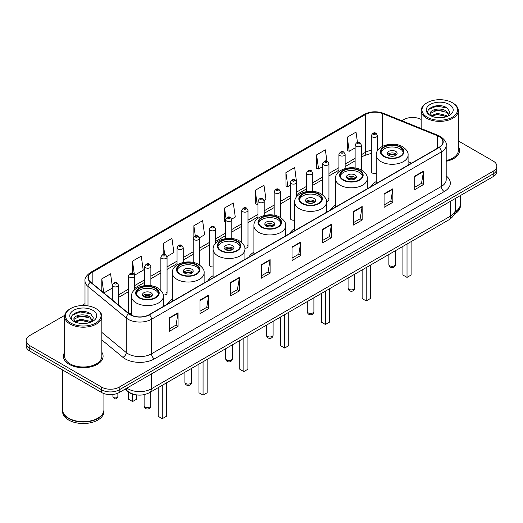 <?xml version="1.0" encoding="UTF-8"?>
<svg xmlns="http://www.w3.org/2000/svg" width="523" height="523" viewBox="0 0 523 523"><rect width="100%" height="100%" fill="white"/><g stroke="black" fill="none" stroke-linecap="round" stroke-linejoin="round"><path stroke-width="0.78" d="M172.302 299.261A21.901 12.644 0 0 0 167.295 304.203M213.096 275.706A21.901 12.644 0 0 0 208.089 280.648M253.89 252.158A21.901 12.644 0 0 0 248.883 257.1M294.678 228.603A21.901 12.644 0 0 0 289.67 233.546M335.472 205.055A21.901 12.644 0 0 0 330.464 209.998M376.266 181.501A21.901 12.644 0 0 0 371.258 186.443M296.567 196.903L296.567 182.331A3.099 1.791 180 0 1 294.652 183.985A3.099 1.791 180 0 1 291.278 183.599A3.099 1.791 180 0 1 290.37 182.331L290.37 218.437A3.099 1.791 0 0 0 291.278 219.699A3.099 1.791 0 0 0 294.678 220.078M215.626 243.254L215.626 229.061A3.099 1.791 180 0 1 213.711 230.715A3.099 1.791 180 0 1 210.338 230.329A3.099 1.791 180 0 1 209.429 229.061L209.429 265.168A3.099 1.791 0 0 0 210.338 266.429A3.099 1.791 0 0 0 213.096 266.926M134.686 289.722L134.686 275.791A3.099 1.791 180 0 1 132.77 277.445A3.099 1.791 180 0 1 129.397 277.059A3.099 1.791 180 0 1 128.488 275.791L128.488 311.898A3.099 1.791 0 0 0 129.397 313.159A3.099 1.791 0 0 0 131.515 313.682M377.508 150.742L377.508 135.601A3.099 1.791 180 0 1 375.592 137.255A3.099 1.791 180 0 1 372.219 136.869A3.099 1.791 180 0 1 371.31 135.601L371.31 171.701A3.099 1.791 0 0 0 372.219 172.969A3.099 1.791 0 0 0 376.266 173.139M408.738 164.804L408.084 164.542M326.47 201.492A3.099 1.791 0 0 0 328.941 199.74A3.099 1.791 0 0 0 328.032 198.479M244.849 248.262A3.099 1.791 0 0 0 248 246.47A3.099 1.791 0 0 0 247.091 245.209M163.196 294.939A3.099 1.791 0 0 0 167.059 293.207A3.099 1.791 0 0 0 166.151 291.939M137.765 395.035A12.395 7.159 180 0 1 128.475 392.002L125.036 389.164M64.76 315.317L29.778 335.518A12.395 7.159 0 0 0 26.15 340.578L26.15 345.978A12.395 7.159 0 0 0 29.778 351.038L101.665 392.538A12.395 7.159 0 0 0 119.198 392.538L493.222 176.597A12.395 7.159 0 0 0 496.85 171.537L496.85 168.837A12.395 7.159 0 0 1 493.222 173.898A12.395 7.159 0 0 0 496.85 168.837L496.85 166.137A12.395 7.159 0 0 0 493.222 161.077L458.344 140.942M26.15 340.578A12.395 7.159 0 0 0 29.778 345.638L101.665 387.138A12.395 7.159 0 0 0 119.198 387.138L119.198 389.838L493.222 173.898L119.198 389.838A12.395 7.159 0 0 1 101.665 389.838A12.395 7.159 0 0 0 119.198 389.838L119.198 392.538M29.778 345.638L29.778 348.338L101.665 389.838L29.778 348.338A12.395 7.159 0 0 1 26.15 343.278A12.395 7.159 0 0 0 29.778 348.338L29.778 351.038M64.656 352.28A19.835 11.454 0 0 0 63.42 356.268A19.835 11.454 0 0 0 69.226 364.361A19.835 11.454 0 0 0 90.845 366.845A19.835 11.454 0 0 0 103.09 356.268A19.835 11.454 0 0 0 101.848 352.28A19.835 11.454 0 0 1 103.09 356.268A19.835 11.454 0 0 1 90.845 366.845A19.835 11.454 0 0 1 69.226 364.361A19.835 11.454 0 0 1 63.42 356.268A19.835 11.454 0 0 1 64.656 352.28M439.013 136.529A13.225 7.636 180 0 1 442.889 141.929A13.225 7.636 180 0 1 439.013 147.329L149.147 314.683A13.225 7.636 180 0 1 128.965 313.663L90.695 282.106A13.225 7.636 180 0 1 88.302 277.726A13.225 7.636 180 0 1 92.179 272.326L365.662 114.432A13.225 7.636 180 0 1 382.594 113.583L437.248 135.673A13.225 7.636 180 0 1 439.013 136.529M439.248 136.392A13.552 7.825 0 0 0 437.437 135.516L382.784 113.426A13.552 7.825 0 0 0 365.427 114.302L91.943 272.195A13.552 7.825 0 0 0 90.427 282.217L128.691 313.767A13.552 7.825 0 0 0 149.382 314.813L439.248 147.46A13.552 7.825 0 0 0 439.248 136.392M169.308 317.853L169.308 331.347L178.075 326.287L178.075 312.793L169.308 317.853M169.308 328.954L176.061 325.058L178.042 313.238A3.308 1.909 -120 0 0 178.075 312.793M176.003 325.09L178.075 326.287M199.989 300.137L199.989 313.637L208.755 308.57L208.755 295.077L199.989 300.137M199.989 311.237L206.742 307.341L208.723 295.528A3.308 1.909 -120 0 0 208.755 295.077M206.683 307.374L208.755 308.57M230.669 282.427L230.669 295.92L239.436 290.86L239.436 277.36L230.669 282.427M230.669 293.527L237.422 289.631L239.403 277.811A3.308 1.909 -120 0 0 239.436 277.36M237.364 289.664L239.436 290.86M261.356 264.71L261.356 278.21L270.123 273.143L270.123 259.65L261.356 264.71M261.356 275.811L268.103 271.914L270.084 260.094A3.308 1.909 -120 0 0 270.123 259.65M268.044 271.947L270.123 273.143M414.759 176.14L414.759 189.64L423.525 184.573L423.525 171.08L414.759 176.14M414.759 187.241L421.512 183.344L423.493 171.531A3.308 1.909 -120 0 0 423.525 171.08M421.453 183.377L423.525 184.573M384.078 193.856L384.078 207.35L392.845 202.29L392.845 188.796L384.078 193.856M384.078 204.957L390.831 201.061L392.812 189.241A3.308 1.909 -120 0 0 392.845 188.796M390.773 201.094L392.845 202.29M353.398 211.567L353.398 225.067L362.164 220.006L362.164 206.507L353.398 211.567M353.398 222.667L360.151 218.771L362.132 206.958A3.308 1.909 -120 0 0 362.164 206.507M360.092 218.804L362.164 220.006M322.717 229.283L322.717 242.777L331.484 237.717L331.484 224.223L322.717 229.283M322.717 240.384L329.47 236.488L331.445 224.668A3.308 1.909 -120 0 0 331.484 224.223M329.412 236.52L331.484 237.717M292.037 246.993L292.037 260.493L300.803 255.433L300.803 241.933L292.037 246.993M292.037 258.101L298.79 254.198L300.764 242.384A3.308 1.909 -120 0 0 300.803 241.933M298.731 254.237L300.803 255.433M446.191 161.28A19.835 11.454 0 0 0 459.58 150.447A19.835 11.454 0 0 0 458.344 146.46A19.835 11.454 0 0 1 459.58 150.447A19.835 11.454 0 0 1 446.191 161.28M119.198 387.138L493.222 171.198A12.395 7.159 0 0 0 496.85 166.137M421.152 119.466A12.395 7.159 0 0 0 403.802 119.577L401.827 120.715M85.001 303.634L81.666 305.556M166.987 256.499L173.917 252.491L171.936 238.39L163.176 243.457L163.176 254.518M134.607 275.19L143.237 270.208L141.256 256.107L132.489 261.167L132.489 273.241M112.301 286.094L110.575 273.823L101.808 278.883L101.808 291.272M264.115 200.42L265.965 199.355L263.984 185.253L255.217 190.313L255.361 203.728M296.489 181.729L294.665 167.537L285.898 172.597L286.042 186.011M326.934 161.136L325.345 149.826L316.578 154.886L316.722 168.301M357.464 142.361L356.026 132.11L347.265 137.17L347.403 150.585M199.361 237.808L204.598 234.781L202.623 220.68L193.856 225.74L193.856 236.788M231.735 219.111L235.278 217.065L233.304 202.963L224.537 208.023L224.674 221.438M225.616 221.791L224.537 221.386M224.537 208.023L225.995 218.411M255.217 190.313L257.198 204.415L257.989 203.957M257.198 204.415L255.217 203.676M285.898 172.597L287.879 186.698L290.37 185.26M287.879 186.698L285.898 185.959M316.578 154.886L318.559 168.988L322.743 166.569M318.559 168.988L316.578 168.249M347.265 137.17L349.24 151.271L355.124 147.878M349.24 151.271L347.265 150.532M193.856 225.74L195.282 235.899M163.176 243.457L164.725 254.518M132.489 261.167L134.378 274.614M103.848 292.952L112.301 288.068M101.808 278.883L103.776 292.893M427.18 117.211A17.769 10.257 0 0 0 452.31 117.211A17.769 10.257 0 0 0 452.31 102.704L452.892 103.044A18.593 10.735 0 0 1 458.344 110.634A18.593 10.735 0 0 1 446.864 120.552A18.593 10.735 0 0 1 426.598 118.224A18.593 10.735 0 0 1 421.152 110.634A18.593 10.735 0 0 1 426.598 103.044L427.18 102.704A17.769 10.257 0 0 0 427.18 117.211M446.191 160.515A18.593 10.735 0 0 0 458.344 150.447L458.344 110.634M455.088 211.913A20.665 11.931 0 0 0 460.41 203.924L460.41 195.543M454.984 212.318A20.665 11.931 0 0 0 460.41 204.264A20.665 11.931 0 0 0 460.403 204.094M454.226 214.293A20.665 11.931 0 0 0 460.41 205.781L460.41 204.264M437.49 117.629L440.641 117.721M431.312 115.648L437.326 113.354L446.348 115.465L447.446 116.341M431.867 116.23L437.326 114.426L446.55 116.675M430.403 113.386L431.946 116.302M430.422 113.674C429.416 109.516 440.817 107.045 446.348 111.183L449.035 114.89M430.462 113.936L430.723 113.243L437.326 110.144L446.348 112.249L448.826 115.165M447.76 116.211L449.872 112.066L447.204 108.045C437.751 101.246 420.95 110.203 430.651 115.694L431.129 115.988M449.27 104.456A13.474 7.78 0 0 0 430.22 104.456A13.474 7.78 0 0 0 430.22 115.459A13.474 7.78 0 0 0 449.27 115.459A13.474 7.78 0 0 0 449.27 104.456M432.155 116.577L430.442 113.831M452.892 103.044L452.31 102.704A17.769 10.257 0 0 0 427.18 102.704M428.677 109.392L436.594 106.149L447.021 107.921M433.626 110.974L436.594 110.431L444.04 111.072M433.626 115.256L436.594 114.72L444.04 115.354M400.062 147.172A11.16 6.439 0 0 0 387.903 145.78A11.16 6.439 0 0 0 381.019 151.729A11.16 6.439 0 0 0 384.287 156.285A11.16 6.439 0 0 0 396.447 157.678A11.16 6.439 0 0 0 403.331 151.729A11.16 6.439 0 0 0 400.062 147.172M403.233 152.572A11.16 6.439 0 0 0 400.062 148.859A11.16 6.439 0 0 0 388.589 147.316A11.16 6.439 0 0 0 381.11 152.572M402.926 246.366L402.926 275.02L407.018 277.38L411.111 275.02L411.111 241.646M407.018 277.38L407.018 244.006M395.682 151.389A4.962 2.863 0 0 0 390.276 150.774A4.962 2.863 0 0 0 387.216 153.416A4.962 2.863 0 0 0 388.667 155.442A4.962 2.863 0 0 0 394.074 156.063A4.962 2.863 0 0 0 397.134 153.416A4.962 2.863 0 0 0 395.682 151.389M396.689 154.599A4.962 2.863 0 0 0 395.682 153.755A4.962 2.863 0 0 0 387.654 154.599M388.171 155.102A6.609 3.818 180 0 1 395.891 154.985L395.891 155.311M388.713 155.462A5.786 3.341 180 0 1 395.296 155.324L395.891 154.985M395.198 155.684L395.296 155.324M359.275 170.727A11.16 6.439 0 0 0 347.115 169.328A11.16 6.439 0 0 0 340.225 175.277A11.16 6.439 0 0 0 343.493 179.834A11.16 6.439 0 0 0 355.653 181.233A11.16 6.439 0 0 0 362.537 175.277A11.16 6.439 0 0 0 359.275 170.727M362.446 176.127A11.16 6.439 0 0 0 359.275 172.413A11.16 6.439 0 0 0 347.795 170.864A11.16 6.439 0 0 0 340.323 176.127M362.138 269.92L362.138 298.568L366.224 300.934L370.317 298.568L370.317 265.194M366.224 300.934L366.224 267.554M354.888 174.944A4.962 2.863 0 0 0 349.482 174.322A4.962 2.863 0 0 0 346.422 176.97A4.962 2.863 0 0 0 347.873 178.99A4.962 2.863 0 0 0 353.28 179.611A4.962 2.863 0 0 0 356.34 176.97A4.962 2.863 0 0 0 354.888 174.944M355.901 178.147A4.962 2.863 0 0 0 354.888 177.304A4.962 2.863 0 0 0 346.867 178.147M347.377 178.657A6.609 3.818 180 0 1 355.097 178.533L355.097 178.866M347.919 179.016A5.786 3.341 180 0 1 354.502 178.879L355.097 178.533M354.404 179.239L354.502 178.879M318.481 194.275A11.16 6.439 0 0 0 306.321 192.882A11.16 6.439 0 0 0 299.431 198.832A11.16 6.439 0 0 0 302.699 203.388A11.16 6.439 0 0 0 314.859 204.781A11.16 6.439 0 0 0 321.75 198.832A11.16 6.439 0 0 0 318.481 194.275M321.652 199.675A11.16 6.439 0 0 0 318.481 195.962A11.16 6.439 0 0 0 307.008 194.419A11.16 6.439 0 0 0 299.529 199.675M321.344 293.468L321.344 322.122L325.437 324.482L329.523 322.122L329.523 288.748M325.437 324.482L325.437 291.108M314.094 198.492A4.962 2.863 0 0 0 308.694 197.871A4.962 2.863 0 0 0 305.635 200.518A4.962 2.863 0 0 0 307.086 202.545A4.962 2.863 0 0 0 312.486 203.166A4.962 2.863 0 0 0 315.552 200.518A4.962 2.863 0 0 0 314.094 198.492M315.108 201.701A4.962 2.863 0 0 0 314.094 200.858A4.962 2.863 0 0 0 306.073 201.701M306.583 202.205A6.609 3.818 180 0 1 314.303 202.087L314.303 202.414M307.125 202.564A5.786 3.341 180 0 1 313.708 202.427L314.303 202.087M313.61 202.787L313.708 202.427M277.687 217.83A11.16 6.439 0 0 0 265.527 216.43A11.16 6.439 0 0 0 258.643 222.38A11.16 6.439 0 0 0 261.912 226.936A11.16 6.439 0 0 0 274.072 228.335A11.16 6.439 0 0 0 280.956 222.38A11.16 6.439 0 0 0 277.687 217.83M280.858 223.223A11.16 6.439 0 0 0 277.687 219.516A11.16 6.439 0 0 0 266.214 217.967A11.16 6.439 0 0 0 258.735 223.223M280.55 317.023L280.55 345.67L284.643 348.037L288.735 345.67L288.735 312.296M284.643 348.037L284.643 314.656M273.307 222.046A4.962 2.863 0 0 0 267.9 221.425A4.962 2.863 0 0 0 264.841 224.066A4.962 2.863 0 0 0 266.292 226.093A4.962 2.863 0 0 0 271.699 226.714A4.962 2.863 0 0 0 274.758 224.066A4.962 2.863 0 0 0 273.307 222.046M274.314 225.25A4.962 2.863 0 0 0 273.307 224.406A4.962 2.863 0 0 0 265.279 225.25M265.795 225.753A6.609 3.818 180 0 1 273.516 225.635L273.516 225.962M266.338 226.119A5.786 3.341 180 0 1 272.921 225.982L273.516 225.635M272.823 226.341L272.921 225.982M236.899 241.378A11.16 6.439 0 0 0 224.74 239.979A11.16 6.439 0 0 0 217.849 245.934A11.16 6.439 0 0 0 221.118 250.491A11.16 6.439 0 0 0 233.278 251.883A11.16 6.439 0 0 0 240.162 245.934A11.16 6.439 0 0 0 236.899 241.378M240.07 246.778A11.16 6.439 0 0 0 236.899 243.064A11.16 6.439 0 0 0 225.42 241.521A11.16 6.439 0 0 0 217.947 246.778M239.763 340.571L239.763 369.225L243.849 371.585L247.941 369.225L247.941 335.844M243.849 371.585L243.849 338.211M232.513 245.594A4.962 2.863 0 0 0 227.106 244.973A4.962 2.863 0 0 0 224.047 247.621A4.962 2.863 0 0 0 225.498 249.648A4.962 2.863 0 0 0 230.905 250.262A4.962 2.863 0 0 0 233.964 247.621A4.962 2.863 0 0 0 232.513 245.594M233.526 248.804A4.962 2.863 0 0 0 232.513 247.954A4.962 2.863 0 0 0 224.491 248.804M225.001 249.308A6.609 3.818 180 0 1 232.722 249.183L232.722 249.517M225.544 249.667A5.786 3.341 180 0 1 232.127 249.53L232.722 249.183M232.029 249.889L232.127 249.53M196.105 264.932A11.16 6.439 0 0 0 183.946 263.533A11.16 6.439 0 0 0 177.055 269.482A11.16 6.439 0 0 0 180.324 274.039A11.16 6.439 0 0 0 192.484 275.438A11.16 6.439 0 0 0 199.374 269.482A11.16 6.439 0 0 0 196.105 264.932M199.276 270.326A11.16 6.439 0 0 0 196.105 266.619A11.16 6.439 0 0 0 184.632 265.069A11.16 6.439 0 0 0 177.153 270.326M198.969 364.119L198.969 392.773L203.061 395.133L207.147 392.773L207.147 359.399M203.061 395.133L203.061 361.759M191.719 269.149A4.962 2.863 0 0 0 186.319 268.528A4.962 2.863 0 0 0 183.259 271.169A4.962 2.863 0 0 0 184.711 273.196A4.962 2.863 0 0 0 190.111 273.817A4.962 2.863 0 0 0 193.177 271.169A4.962 2.863 0 0 0 191.719 269.149M192.732 272.352A4.962 2.863 0 0 0 191.719 271.509A4.962 2.863 0 0 0 183.697 272.352M184.207 272.856A6.609 3.818 180 0 1 191.928 272.738L191.928 273.065M184.75 273.222A5.786 3.341 180 0 1 191.333 273.084L191.928 272.738M191.235 273.444L191.333 273.084M155.311 288.48A11.16 6.439 0 0 0 143.152 287.081A11.16 6.439 0 0 0 136.268 293.037A11.16 6.439 0 0 0 139.536 297.587A11.16 6.439 0 0 0 151.69 298.986A11.16 6.439 0 0 0 158.58 293.037A11.16 6.439 0 0 0 155.311 288.48M158.482 293.88A11.16 6.439 0 0 0 155.311 290.167A11.16 6.439 0 0 0 143.838 288.624A11.16 6.439 0 0 0 136.359 293.88M158.175 387.674L158.175 416.328L162.267 418.688L166.36 416.328L166.36 382.947M162.267 418.688L162.267 385.314M128.488 392.008L128.488 399.186L132.581 401.546L136.673 399.186L136.673 394.963M132.581 401.546L132.581 394.139M150.931 292.697A4.962 2.863 0 0 0 145.525 292.076A4.962 2.863 0 0 0 142.465 294.724A4.962 2.863 0 0 0 143.917 296.744A4.962 2.863 0 0 0 149.323 297.365A4.962 2.863 0 0 0 152.383 294.724A4.962 2.863 0 0 0 150.931 292.697M151.938 295.9A4.962 2.863 0 0 0 150.931 295.057A4.962 2.863 0 0 0 142.903 295.9M143.42 296.41A6.609 3.818 180 0 1 151.14 296.286L151.14 296.619M143.956 296.77A5.786 3.341 180 0 1 150.539 296.633L151.14 296.286M150.447 296.992L150.539 296.633M70.69 323.031A17.769 10.257 0 0 0 95.82 323.031A17.769 10.257 0 0 0 95.82 308.524L96.402 308.858A18.593 10.735 0 0 1 101.848 316.454A18.593 10.735 0 0 1 90.368 326.372A18.593 10.735 0 0 1 70.108 324.044A18.593 10.735 0 0 1 64.656 316.454A18.593 10.735 0 0 1 70.108 308.858L70.69 308.524A17.769 10.257 0 0 0 70.69 323.031M64.656 316.454L64.656 356.268A18.593 10.735 0 0 0 70.108 363.858A18.593 10.735 0 0 0 90.368 366.185A18.593 10.735 0 0 0 101.848 356.268L101.848 316.454M97.794 418.223A20.456 11.807 0 0 1 97.716 418.263A20.456 11.807 0 0 1 68.788 418.263L68.644 418.178A20.665 11.931 0 0 0 97.866 418.178A20.665 11.931 0 0 0 103.914 409.744L103.914 393.564M62.597 409.914A20.665 11.931 0 0 0 62.59 410.084A20.665 11.931 0 0 0 68.644 418.518A20.665 11.931 0 0 0 91.159 421.107A20.665 11.931 0 0 0 103.914 410.084A20.665 11.931 0 0 0 103.914 409.914M62.59 410.084L62.59 411.601A20.665 11.931 0 0 0 68.644 420.034A20.665 11.931 0 0 0 91.159 422.623A20.665 11.931 0 0 0 103.914 411.601L103.914 410.084M81 323.443L84.144 323.541M74.822 321.468L80.836 319.174L89.858 321.285L90.956 322.161M75.371 322.044L80.836 320.246L90.061 322.488M73.913 319.207L75.456 322.122M73.933 319.494C72.926 315.336 84.327 312.865 89.858 316.997L92.545 320.704M73.972 319.756L74.233 319.056L80.836 315.957L89.858 318.069L92.329 320.985M91.27 322.031L93.382 317.886L90.714 313.859C81.261 307.066 64.46 316.023 74.161 321.508L74.639 321.802M92.78 310.276A13.474 7.78 0 0 0 73.73 310.276A13.474 7.78 0 0 0 73.73 321.279A13.474 7.78 0 0 0 92.78 321.279A13.474 7.78 0 0 0 92.78 310.276M75.665 322.397L73.952 319.651M62.59 369.977L62.59 409.744A20.665 11.931 0 0 0 68.644 418.178L68.788 418.263M96.402 308.858L95.82 308.524A17.769 10.257 0 0 0 70.69 308.524M72.187 315.212L80.104 311.963L90.531 313.741M77.129 316.788L80.104 316.252L87.544 316.886M77.129 321.076L80.104 320.534L87.544 321.174M126.854 388.118A16.527 9.545 0 0 0 127.965 388.824A16.527 9.545 0 0 0 151.337 388.824L450.558 216.071A16.527 9.545 0 0 0 455.396 209.324C455.52 213.43 453.336 216.94 448.845 219.856L149.624 392.61A8.263 4.772 60 0 0 151.337 388.824L151.337 373.978M450.558 201.224L450.558 216.071A8.263 4.772 60 0 1 448.845 219.856M126.18 388.504A8.263 5.531 129.5 0 0 127.625 391.191L125.115 389.119M493.222 176.597L493.222 171.198M101.665 392.538L101.665 387.138M446.191 175.937A20.665 11.931 180 0 1 444.275 191.529L154.409 358.883A4.132 2.386 60 0 1 151.487 353.816L441.353 186.463A16.527 9.545 0 0 0 446.191 179.716L446.191 145.165A16.527 9.545 180 0 1 441.353 151.912A4.132 2.386 -120 0 0 439.248 147.46M154.409 358.883A20.665 11.931 180 0 1 125.187 358.883A20.665 11.931 180 0 1 122.872 357.287L101.848 339.957M128.691 313.767A4.132 2.765 129.5 0 0 126.259 317.997L126.259 352.548A16.527 9.545 0 0 0 128.109 353.816A16.527 9.545 0 0 0 151.487 353.816L151.487 319.265A16.527 9.545 180 0 1 126.259 317.997L87.988 286.441A16.527 9.545 180 0 1 85.001 280.969L85.001 305.569M446.191 145.165C446.747 142.583 444.844 139.706 440.497 136.529L438.326 135.47A4.132 1.935 112 0 0 437.437 135.516M438.326 135.47L383.673 113.38C376.828 110.954 370.33 111.307 364.178 114.432A4.132 2.386 60 0 1 365.427 114.302M91.943 272.195A4.132 2.386 -120 0 0 90.695 272.326C86.406 275.412 84.504 278.288 85.001 280.969M90.427 282.217A4.132 2.765 129.5 0 0 87.988 286.441L87.988 305.89M383.673 113.38A4.132 1.935 112 0 0 382.784 113.426M149.382 314.813A4.132 2.386 60 0 1 151.487 319.265L441.353 151.912L441.353 186.463A4.132 2.386 60 0 0 444.275 191.529M101.848 332.419L126.259 352.548A4.132 2.765 -50.5 0 1 122.872 357.287M92.179 272.326L92.179 283.329M437.248 135.673L437.248 148.342M382.594 113.583L382.594 146.277M411.66 163.117L408.084 161.672M377.881 150.173A13.225 7.636 0 0 0 377.508 150.127M371.31 150.297A13.225 7.636 0 0 0 365.662 152.226L361.321 154.73M365.662 114.432L365.662 152.226A7.44 4.295 60 0 1 364.119 155.632L361.321 157.246M355.124 158.312L345.134 164.078M338.93 167.654L328.941 173.427M322.743 177.003L312.754 182.769M306.556 186.351L296.567 192.118M290.37 195.694L280.38 201.46M274.183 205.042L264.193 210.808M257.989 214.384L248 220.157M241.803 223.733L231.813 229.499M225.616 233.081L215.626 238.848M209.429 242.424L199.44 248.196M193.242 251.772L183.246 257.538M177.049 261.121L167.059 266.887M160.862 270.463L150.872 276.229M144.675 279.812L134.686 285.578M128.488 289.154L118.499 294.926M112.301 298.502L111.288 299.084M292.037 247.425L300.764 242.384M322.717 229.708L331.445 224.668M353.398 211.998L362.132 206.958M384.078 194.281L392.812 189.241M414.759 176.571L423.493 171.531M261.356 265.135L270.084 260.094M230.669 282.851L239.403 277.811M199.989 300.568L208.723 295.528M169.308 318.278L178.042 313.238M383.849 156.54A11.781 6.799 0 0 0 400.5 156.54A11.781 6.799 0 0 0 400.5 146.924A11.781 6.799 0 0 0 383.849 146.924A11.781 6.799 0 0 0 383.849 156.54M408.084 165.183L408.084 155.102A15.912 9.185 180 0 1 398.265 163.588A15.912 9.185 180 0 1 380.927 161.6A15.912 9.185 180 0 1 376.266 155.102L376.266 183.553M389.838 265.776A3.308 1.909 180 0 1 388.87 264.422A3.308 3.308 0 0 0 393.826 267.286A3.308 3.308 0 0 0 395.48 264.422A3.308 1.909 180 0 1 394.512 265.776A3.308 1.909 180 0 1 389.838 265.776M343.055 180.089A11.781 6.799 0 0 0 359.713 180.089A11.781 6.799 0 0 0 359.713 170.472A11.781 6.799 0 0 0 343.055 170.472A11.781 6.799 0 0 0 343.055 180.089M367.29 188.738L367.29 178.657A15.912 9.185 180 0 1 357.471 187.142A15.912 9.185 180 0 1 340.133 185.149A15.912 9.185 180 0 1 335.472 178.657L335.472 207.108M349.044 289.324A3.308 1.909 180 0 1 348.076 287.977A3.308 3.308 0 0 0 353.038 290.84A3.308 3.308 0 0 0 354.686 287.977A3.308 1.909 180 0 1 353.718 289.324A3.308 1.909 180 0 1 349.044 289.324M302.261 203.637A11.781 6.799 0 0 0 318.919 203.637A11.781 6.799 0 0 0 318.919 194.02A11.781 6.799 0 0 0 302.261 194.02A11.781 6.799 0 0 0 302.261 203.637M326.502 212.286L326.502 202.205A15.912 9.185 180 0 1 316.677 210.691A15.912 9.185 180 0 1 299.339 208.703A15.912 9.185 180 0 1 294.678 202.205L294.678 230.656M308.25 312.878A3.308 1.909 180 0 1 307.282 311.525A3.308 3.308 0 0 0 312.244 314.388A3.308 3.308 0 0 0 313.898 311.525A3.308 1.909 180 0 1 312.931 312.878A3.308 1.909 180 0 1 308.25 312.878M261.474 227.191A11.781 6.799 0 0 0 278.125 227.191A11.781 6.799 0 0 0 278.125 217.575A11.781 6.799 0 0 0 261.474 217.575A11.781 6.799 0 0 0 261.474 227.191M285.708 235.834L285.708 225.753A15.912 9.185 180 0 1 275.889 234.245A15.912 9.185 180 0 1 258.552 232.251A15.912 9.185 180 0 1 253.89 225.753L253.89 254.204M267.462 336.426A3.308 1.909 180 0 1 266.495 335.08A3.308 3.308 0 0 0 271.45 337.943A3.308 3.308 0 0 0 273.104 335.08A3.308 1.909 180 0 1 272.137 336.426A3.308 1.909 180 0 1 267.462 336.426M220.68 250.739A11.781 6.799 0 0 0 237.337 250.739A11.781 6.799 0 0 0 237.337 241.123A11.781 6.799 0 0 0 220.68 241.123A11.781 6.799 0 0 0 220.68 250.739M244.914 259.388L244.914 249.308A15.912 9.185 180 0 1 235.095 257.793A15.912 9.185 180 0 1 217.758 255.799A15.912 9.185 180 0 1 213.096 249.308L213.096 277.759M226.668 359.981A3.308 1.909 180 0 1 225.701 358.628A3.308 3.308 0 0 0 230.663 361.491A3.308 3.308 0 0 0 232.31 358.628A3.308 1.909 180 0 1 231.343 359.981A3.308 1.909 180 0 1 226.668 359.981M179.886 274.294A11.781 6.799 0 0 0 196.543 274.294A11.781 6.799 0 0 0 196.543 264.677A11.781 6.799 0 0 0 179.886 264.677A11.781 6.799 0 0 0 179.886 274.294M204.127 282.936L204.127 272.856A15.912 9.185 180 0 1 194.301 281.341A15.912 9.185 180 0 1 176.964 279.354A15.912 9.185 180 0 1 172.302 272.856L172.302 301.307M185.874 383.529A3.308 1.909 180 0 1 184.907 382.182A3.308 3.308 0 0 0 189.869 385.046A3.308 3.308 0 0 0 191.523 382.182A3.308 1.909 180 0 1 190.555 383.529A3.308 1.909 180 0 1 185.874 383.529M139.098 297.842A11.781 6.799 0 0 0 155.749 297.842A11.781 6.799 0 0 0 155.749 288.225A11.781 6.799 0 0 0 139.098 288.225A11.781 6.799 0 0 0 139.098 297.842M163.333 306.491L163.333 296.41A15.912 9.185 180 0 1 153.514 304.896A15.912 9.185 180 0 1 136.176 302.902A15.912 9.185 180 0 1 131.515 296.41L131.515 315.232M145.087 407.077A3.308 1.909 180 0 1 144.119 405.73A3.308 3.308 0 0 0 149.075 408.594A3.308 3.308 0 0 0 150.729 405.73A3.308 1.909 180 0 1 149.761 407.077A3.308 1.909 180 0 1 145.087 407.077M373.677 134.339A1.033 0.595 0 0 0 375.141 134.339A1.033 0.595 0 0 0 375.141 133.489A1.033 0.595 0 0 0 373.677 133.489A1.033 0.595 0 0 0 373.677 134.339M361.321 170.014L361.321 144.949A3.099 1.791 180 0 1 359.406 146.603A3.099 1.791 180 0 1 356.026 146.211A3.099 1.791 180 0 1 355.124 144.949L355.124 168.014M357.49 143.681A1.033 0.595 0 0 0 358.948 143.681A1.033 0.595 0 0 0 358.948 142.838A1.033 0.595 0 0 0 357.49 142.838A1.033 0.595 0 0 0 357.49 143.681M345.134 168.556L345.134 154.292A3.099 1.791 180 0 1 343.219 155.946A3.099 1.791 180 0 1 339.839 155.56A3.099 1.791 180 0 1 338.93 154.292L338.93 171.714M341.303 153.03A1.033 0.595 0 0 0 342.761 153.03A1.033 0.595 0 0 0 342.761 152.186A1.033 0.595 0 0 0 341.303 152.186A1.033 0.595 0 0 0 341.303 153.03M328.941 199.74L328.941 163.64A3.099 1.791 180 0 1 327.032 165.294A3.099 1.791 180 0 1 323.652 164.902A3.099 1.791 180 0 1 322.743 163.64L322.743 195.02M325.11 162.372A1.033 0.595 0 0 0 326.574 162.372A1.033 0.595 0 0 0 326.574 161.529A1.033 0.595 0 0 0 325.11 161.529A1.033 0.595 0 0 0 325.11 162.372M312.754 191.372L312.754 172.989A3.099 1.791 180 0 1 310.839 174.636A3.099 1.791 180 0 1 307.465 174.251A3.099 1.791 180 0 1 306.556 172.989L306.556 191.614M308.923 171.721A1.033 0.595 0 0 0 310.387 171.721A1.033 0.595 0 0 0 310.387 170.877A1.033 0.595 0 0 0 308.923 170.877A1.033 0.595 0 0 0 308.923 171.721M292.736 181.069A1.033 0.595 0 0 0 294.201 181.069A1.033 0.595 0 0 0 294.201 180.226A1.033 0.595 0 0 0 292.736 180.226A1.033 0.595 0 0 0 292.736 181.069M280.38 217.476L280.38 191.68A3.099 1.791 180 0 1 278.465 193.333A3.099 1.791 180 0 1 275.085 192.941A3.099 1.791 180 0 1 274.183 191.68L274.183 215.221M276.549 190.411A1.033 0.595 0 0 0 278.007 190.411A1.033 0.595 0 0 0 278.007 189.568A1.033 0.595 0 0 0 276.549 189.568A1.033 0.595 0 0 0 276.549 190.411M264.193 215.489L264.193 201.022A3.099 1.791 180 0 1 262.278 202.676A3.099 1.791 180 0 1 258.898 202.29A3.099 1.791 180 0 1 257.989 201.022L257.989 218.3M260.362 199.76A1.033 0.595 0 0 0 261.82 199.76A1.033 0.595 0 0 0 261.82 198.917A1.033 0.595 0 0 0 260.362 198.917A1.033 0.595 0 0 0 260.362 199.76M248 246.47L248 210.37A3.099 1.791 180 0 1 246.091 212.024A3.099 1.791 180 0 1 242.711 211.638A3.099 1.791 180 0 1 241.803 210.37L241.803 242.672M244.169 209.102A1.033 0.595 0 0 0 245.633 209.102A1.033 0.595 0 0 0 245.633 208.259A1.033 0.595 0 0 0 244.169 208.259A1.033 0.595 0 0 0 244.169 209.102M231.813 238.54L231.813 219.719A3.099 1.791 180 0 1 229.898 221.373A3.099 1.791 180 0 1 226.524 220.981A3.099 1.791 180 0 1 225.616 219.719L225.616 238.612M227.982 218.451A1.033 0.595 0 0 0 229.447 218.451A1.033 0.595 0 0 0 229.447 217.607A1.033 0.595 0 0 0 227.982 217.607A1.033 0.595 0 0 0 227.982 218.451M211.795 227.799A1.033 0.595 0 0 0 213.26 227.799A1.033 0.595 0 0 0 213.26 226.956A1.033 0.595 0 0 0 211.795 226.956A1.033 0.595 0 0 0 211.795 227.799M199.44 264.984L199.44 238.41A3.099 1.791 180 0 1 197.524 240.064A3.099 1.791 180 0 1 194.144 239.671A3.099 1.791 180 0 1 193.242 238.41L193.242 262.454M195.609 237.141A1.033 0.595 0 0 0 197.066 237.141A1.033 0.595 0 0 0 197.066 236.298A1.033 0.595 0 0 0 195.609 236.298A1.033 0.595 0 0 0 195.609 237.141M183.246 262.441L183.246 247.758A3.099 1.791 180 0 1 181.337 249.406A3.099 1.791 180 0 1 177.957 249.02A3.099 1.791 180 0 1 177.049 247.758L177.049 264.945M179.422 246.49A1.033 0.595 0 0 0 180.88 246.49A1.033 0.595 0 0 0 180.88 245.647A1.033 0.595 0 0 0 179.422 245.647A1.033 0.595 0 0 0 179.422 246.49M167.059 293.207L167.059 257.1A3.099 1.791 180 0 1 165.15 258.754A3.099 1.791 180 0 1 161.77 258.369A3.099 1.791 180 0 1 160.862 257.1L160.862 290.415M163.228 255.839A1.033 0.595 0 0 0 164.693 255.839A1.033 0.595 0 0 0 164.693 254.995A1.033 0.595 0 0 0 163.228 254.995A1.033 0.595 0 0 0 163.228 255.839M150.872 285.721L150.872 266.449A3.099 1.791 180 0 1 148.957 268.103A3.099 1.791 180 0 1 145.584 267.711A3.099 1.791 180 0 1 144.675 266.449L144.675 285.63M147.041 265.181A1.033 0.595 0 0 0 148.506 265.181A1.033 0.595 0 0 0 148.506 264.337A1.033 0.595 0 0 0 147.041 264.337A1.033 0.595 0 0 0 147.041 265.181M130.855 274.529A1.033 0.595 0 0 0 132.319 274.529A1.033 0.595 0 0 0 132.319 273.686A1.033 0.595 0 0 0 130.855 273.686A1.033 0.595 0 0 0 130.855 274.529M113.641 397.5A2.478 1.432 0 0 0 116.348 397.807A2.478 1.432 0 0 0 117.878 396.486C117.06 398.716 115.792 399.369 114.073 398.441L112.916 396.486A2.478 1.432 0 0 0 113.641 397.5M118.499 305.027L118.499 285.14A3.099 1.791 180 0 1 116.583 286.794A3.099 1.791 180 0 1 113.203 286.408A3.099 1.791 180 0 1 112.301 285.14L112.301 299.921M114.668 283.871A1.033 0.595 0 0 0 116.126 283.871A1.033 0.595 0 0 0 116.126 283.028A1.033 0.595 0 0 0 114.668 283.028A1.033 0.595 0 0 0 114.668 283.871M149.624 392.61C142.975 395.95 136.326 395.95 129.671 392.61L127.625 391.191M455.396 209.324L455.396 198.433M364.178 114.432L90.695 272.326M371.31 153.376L364.119 155.632M355.124 160.829L345.134 166.595M338.93 170.171L328.941 175.937M322.743 179.52L312.754 185.286M306.556 188.862L296.567 194.634M290.37 198.21L280.38 203.977M274.183 207.559L264.193 213.325M257.989 216.901L248 222.667M241.803 226.25L231.813 232.016M225.616 235.598L215.626 241.365M209.429 244.941L199.44 250.707M193.242 254.289L183.246 260.055M177.049 263.631L167.059 269.404M160.862 272.98L150.872 278.746M144.675 282.328L134.686 288.095M128.488 291.671L118.499 297.437M408.829 164.752L408.084 164.451M421.152 128.527L421.152 110.634M408.084 155.102C408.43 152.304 406.593 149.506 402.566 146.715C393.191 140.909 375.71 145.571 376.266 155.102M395.48 250.667L395.48 264.422M388.87 254.485L388.87 264.422M367.29 178.657C367.643 175.852 365.806 173.061 361.779 170.269C352.397 164.464 334.923 169.119 335.472 178.657M354.686 274.215L354.686 287.977M348.076 278.033L348.076 287.977M326.502 202.205C326.849 199.407 325.012 196.609 320.985 193.817C311.603 188.012 294.129 192.673 294.678 202.205M313.898 297.77L313.898 311.525M307.282 301.588L307.282 311.525M285.708 225.753C286.055 222.955 284.218 220.157 280.191 217.372C270.816 211.567 253.335 216.221 253.89 225.753M273.104 321.318L273.104 335.08M266.495 325.136L266.495 335.08M244.914 249.308C245.267 246.51 243.424 243.711 239.403 240.92C230.022 235.115 212.547 239.769 213.096 249.308M232.31 344.873L232.31 358.628M225.701 348.691L225.701 358.628M204.127 272.856C204.473 270.058 202.636 267.26 198.609 264.475C189.228 258.669 171.753 263.324 172.302 272.856M191.523 368.421L191.523 382.182M184.907 372.239L184.907 382.182M163.333 296.41C163.679 293.606 161.842 290.814 157.815 288.023C148.44 282.217 130.959 286.872 131.515 296.41M150.729 391.975L150.729 405.73M144.119 394.662L144.119 405.73M377.508 135.601L376.174 133.391C374.376 132.09 372.755 132.829 371.31 135.601M361.321 144.949L359.981 142.733C358.183 141.439 356.562 142.178 355.124 144.949M345.134 154.292L343.794 152.082C341.996 150.787 340.375 151.52 338.93 154.292M328.941 163.64L327.607 161.43C325.809 160.13 324.188 160.868 322.743 163.64M312.754 172.989L311.42 170.773C309.623 169.478 308.001 170.21 306.556 172.989M296.567 182.331L295.234 180.121C293.436 178.82 291.814 179.559 290.37 182.331M280.38 191.68L279.04 189.47C277.242 188.169 275.621 188.908 274.183 191.68M264.193 201.022L262.853 198.812C261.055 197.517 259.434 198.25 257.989 201.022M248 210.37L246.666 208.161C244.869 206.86 243.247 207.598 241.803 210.37M231.813 219.719L230.48 217.503C228.682 216.208 227.06 216.947 225.616 219.719M215.626 229.061L214.293 226.851C212.495 225.55 210.874 226.289 209.429 229.061M199.44 238.41L198.099 236.2C196.302 234.899 194.68 235.638 193.242 238.41M183.246 247.758L181.912 245.542C180.115 244.248 178.493 244.98 177.049 247.758M167.059 257.1L165.726 254.891C163.928 253.59 162.307 254.328 160.862 257.1M150.872 266.449L149.539 264.239C147.741 262.938 146.12 263.677 144.675 266.449M134.686 275.791L133.352 273.581C131.554 272.287 129.933 273.019 128.488 275.791M117.878 396.486L117.878 393.198M118.499 285.14L117.159 282.93C115.361 281.629 113.739 282.368 112.301 285.14M112.916 396.486L112.916 394.486"/></g></svg>
